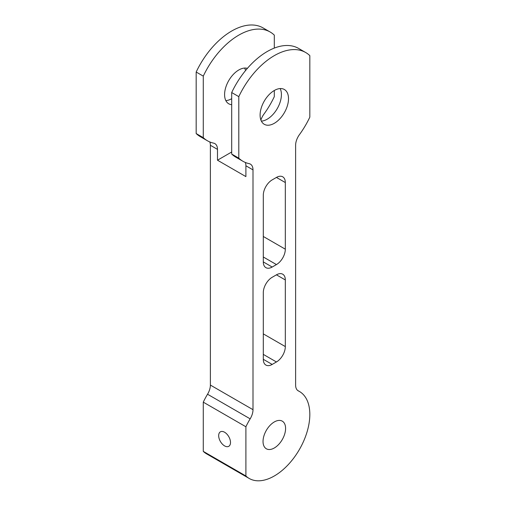<?xml version="1.0" encoding="UTF-8"?>
<svg xmlns="http://www.w3.org/2000/svg" width="506" height="506" viewBox="0 0 506 506"><rect width="100%" height="100%" fill="white"/><g stroke="black" fill="none" stroke-linecap="round" stroke-linejoin="round"><path stroke-width="0.76" d="M263.297 359.304A12.555 7.248 120 0 0 265.903 365.054A12.555 7.248 120 0 0 272.177 364.428L263.297 359.304L263.297 292.664A12.555 7.248 120 0 1 272.177 277.288L276.44 274.828L285.321 279.951L285.321 346.591L263.297 333.878M263.297 354.383L276.44 361.967L272.177 364.428M276.44 361.967A12.555 7.248 120 0 0 285.321 346.591M285.321 279.951A12.555 7.248 120 0 0 282.715 274.201A12.555 7.248 120 0 0 276.44 274.828M263.297 261.906A12.555 7.248 120 0 0 265.903 267.655A12.555 7.248 120 0 0 272.177 267.035L263.297 261.906L263.297 195.265A12.555 7.248 120 0 1 272.177 179.889L276.44 177.429L285.321 182.552L285.321 249.192L263.297 236.479M263.297 256.985L276.44 264.575L272.177 267.035M276.44 264.575A12.555 7.248 120 0 0 285.321 249.192M285.321 182.552A12.555 7.248 120 0 0 282.715 176.809A12.555 7.248 120 0 0 276.44 177.429M250.16 418.841A12.555 7.248 120 0 0 253 409.683L210.382 385.079A12.555 7.248 -60 0 1 207.542 394.237L250.16 418.841A50.227 29 120 0 0 245.897 426.767L245.897 475.975A50.227 29 120 0 0 249.199 478.461A50.227 29 120 0 0 299.419 449.467A50.227 29 120 0 0 299.419 391.467A50.227 29 120 0 0 298.458 390.955L297.983 390.683M249.199 478.461L206.581 453.857A50.227 29 -60 0 1 203.279 451.371L203.279 402.156A50.227 29 -60 0 1 207.542 394.237M203.279 402.156L245.897 426.767M305.7 52.523L298.597 48.424A62.782 36.249 120 0 0 231.691 92.541L238.794 96.64A62.782 36.249 120 0 1 305.7 52.523A62.782 36.249 120 0 1 309.824 55.635L309.824 117.145A62.782 36.249 120 0 1 299.463 134.609A12.555 7.248 120 0 0 295.618 145.273L295.618 385.079A12.555 7.248 120 0 0 298.217 390.828A12.555 7.248 120 0 0 298.458 390.955M274.309 90.492L274.309 96.64A62.782 36.249 -60 0 1 263.949 114.103A12.555 7.248 120 0 0 260.9 120.055M245.309 162.445A12.555 7.248 -60 0 1 245.897 165.778L253 169.877A12.555 7.248 120 0 0 250.4 164.134A12.555 7.248 120 0 0 249.154 163.653A62.782 36.249 120 0 1 242.918 161.262L235.815 157.164A62.782 36.249 120 0 1 231.691 154.052L238.794 158.157A62.782 36.249 120 0 0 242.918 161.262M253 169.877L253 409.683M245.897 165.778L245.897 176.607L217.485 160.206L217.485 149.378A12.555 7.248 120 0 0 214.886 143.628A12.555 7.248 120 0 0 213.64 143.147A62.782 36.249 -60 0 1 207.403 140.757A62.782 36.249 -60 0 1 203.279 137.651L203.279 76.134A62.782 36.249 -60 0 1 270.185 32.017A62.782 36.249 -60 0 1 274.309 35.129L274.309 48.089M210.382 385.079L210.382 145.273L217.485 149.378M209.794 141.946A12.555 7.248 -60 0 1 210.382 145.273M207.403 140.757L200.3 136.658A62.782 36.249 -60 0 1 196.176 133.546L203.279 137.651M218.674 435.653A8.368 4.832 60 0 1 220.407 431.82A8.368 4.832 60 0 1 228.769 436.653A8.368 4.832 60 0 1 228.769 446.311A8.368 4.832 60 0 1 222.324 444.072A8.368 4.832 60 0 1 218.674 435.653M217.485 160.206L231.691 152.002M247.39 68.367A20.088 11.6 120 0 0 228.092 81.782A20.088 11.6 120 0 0 228.75 103.787A20.088 11.6 120 0 0 231.691 104.698M231.691 92.541L231.691 154.052M280.153 88.569A20.088 11.6 -60 0 1 281.412 94.59A20.088 11.6 -60 0 1 261.362 121.117M196.176 133.546L196.176 72.035L203.279 76.134M196.176 72.035A62.782 36.249 -60 0 1 263.082 27.919L270.185 32.017M288.515 98.689A20.088 11.6 -60 0 1 279.748 118.91A20.088 11.6 -60 0 1 264.265 124.293A20.088 11.6 -60 0 1 264.265 101.092A20.088 11.6 -60 0 1 284.353 89.492A20.088 11.6 -60 0 1 288.515 98.689M238.794 96.64L238.794 158.157M285.586 428.455A15.945 9.209 -60 0 1 278.623 444.502A15.945 9.209 -60 0 1 266.333 448.778A15.945 9.209 -60 0 1 266.333 430.366A15.945 9.209 -60 0 1 282.285 421.156A15.945 9.209 -60 0 1 285.586 428.455M245.524 70.574A20.088 11.6 120 0 0 244.638 68.063M225.847 100.612A20.088 11.6 120 0 0 231.691 98.689M203.279 451.371L245.897 475.975M299.419 391.467L297.711 390.48"/></g></svg>
